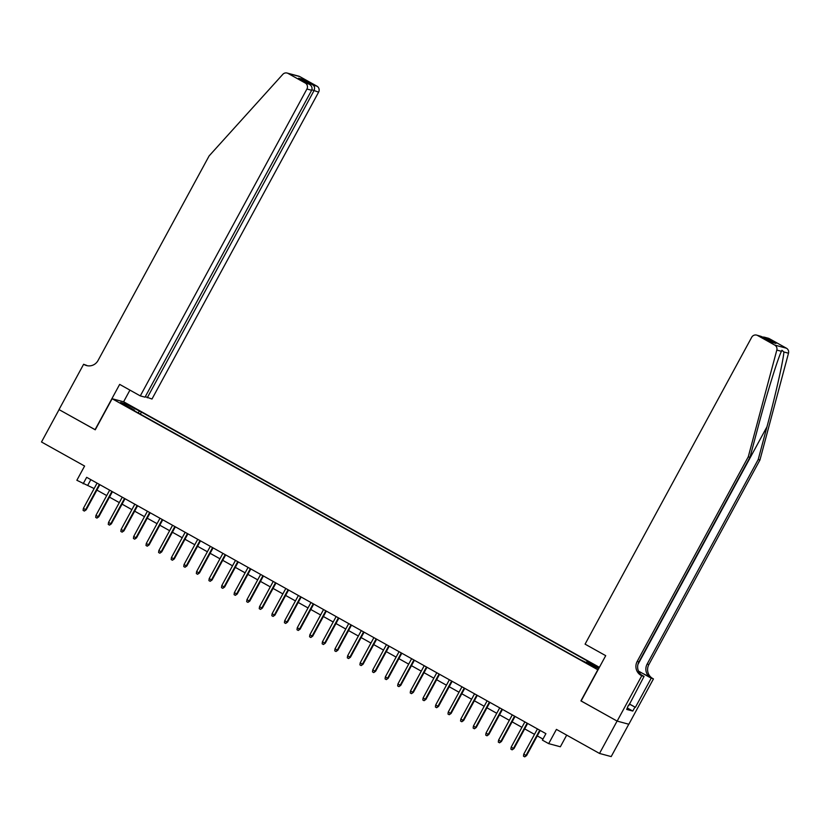 <?xml version="1.0" encoding="UTF-8"?>
<svg xmlns="http://www.w3.org/2000/svg" width="830" height="830" viewBox="0 0 830 830"><rect width="100%" height="100%" fill="white"/><g stroke="black" fill="none" stroke-linecap="round" stroke-linejoin="round"><path stroke-width="1.25" d="M122.975 404.563L128.142 407.084L122.975 404.563M599.385 667.32L123.805 401.865L112.123 398.732L598.005 669.862M628.767 724.227L611.191 756.587L599.509 753.443L556.422 729.394L548.682 743.639L560.364 746.772L566.693 735.121M112.123 398.732L95.253 429.805L59.075 409.615L41.5 441.996L84.598 466.045L76.858 480.29L94.132 488.559M581.135 700.945L617.084 721.073L599.509 753.443M548.682 743.639L542.395 740.121L545.912 733.647L86.662 477.323L83.156 483.797M591.883 665.712L584.123 661.717L591.655 666.127M134.284 410.746L134.439 410.186L132.229 409.595L580.149 659.601L598.689 668.596M134.439 410.186L120.599 402.467L125.392 403.754L141.442 412.074L589.362 662.081L587.152 661.489L598.97 668.077M580.917 700.883L597.787 669.81M96.903 490.105L106.717 495.583M109.487 497.129L119.302 502.607M122.062 504.142L131.887 509.63M134.647 511.166L144.462 516.644M147.232 518.19L157.046 523.668M159.806 525.214L169.631 530.692M172.391 532.238L182.206 537.716M184.976 539.261L194.791 544.739M197.561 546.285L207.376 551.763M210.135 553.309L219.96 558.787M222.72 560.323L232.535 565.811M235.305 567.347L245.12 572.835M247.89 574.37L257.705 579.848M260.464 581.394L270.29 586.872M273.049 588.418L282.864 593.896M285.634 595.442L295.449 600.92M298.209 602.466L308.034 607.944M310.794 609.49L320.608 614.968M323.378 616.514L333.193 621.992M335.963 623.527L345.778 629.015M348.538 630.551L358.363 636.029M361.123 637.575L370.937 643.053M373.708 644.599L383.522 650.077M386.292 651.623L396.107 657.101M398.867 658.647L408.682 664.125M411.452 665.67L421.267 671.148M424.037 672.694L433.851 678.172M436.611 679.708L446.436 685.196M449.196 686.732L459.011 692.21M461.781 693.755L471.596 699.234M474.366 700.779L484.181 706.257M486.94 707.803L496.765 713.281M499.525 714.827L509.34 720.305M512.11 721.851L521.925 727.329M524.685 728.875L534.51 734.353M537.269 735.899L542.965 739.074M90.833 479.647L87.887 485.073M586.364 662.433L587.152 661.489M140.332 414.118L141.442 412.074M139.232 411.483L138.071 412.863M125.392 403.754L125.579 405.248M539.718 730.192L526.013 755.425L526.583 755.58L524.726 756.867L526.013 755.425L523.751 754.159L537.446 728.927M526.583 755.58L540.216 730.473M524.726 756.867L523.46 756.161L523.751 754.159M628.652 705.459L629.721 703.487M759.948 459.976L758.215 459.509L766.972 426.776C775.428 395.505 783.406 360.189 783.883 351.972L781.933 350.27L781.435 351.318C777.752 358.664 767.034 393.254 758.745 424.566L749.988 457.299L638.913 661.884A10.334 10.074 -75 0 0 642.793 675.869L641.071 675.402L641.756 675.786L617.157 721.104L581.104 700.987L605.713 655.669L585.077 644.153L751.7 337.271A4.43 4.316 -75 0 1 757.583 335.496L774.753 345.083L786.435 348.216A4.43 4.316 105 0 1 788.5 353.217L759.948 459.976L648.863 664.56A10.334 10.074 -75 0 0 652.743 678.535L653.438 678.93L628.829 724.248L617.157 721.104M749.988 457.299L748.266 456.832L637.181 661.427A10.334 10.074 -75 0 0 641.071 675.402M638.488 671.076L651.021 678.079A10.334 10.074 -75 0 1 647.13 664.093L758.215 459.509M769.265 338.63L764.306 337.167L768.3 338.235A4.43 4.316 105 0 1 769.265 338.63L786.435 348.216M781.435 351.318L776.818 350.073L748.266 456.832M629.441 703.985L635.407 707.316L629.379 704.099M628.362 705.293L626.692 709.432L632.792 711.061L634.898 707.181M628.808 705.542L644.049 676.398L641.756 675.786M653.438 678.93L638.581 671.294M635.407 707.316L651.156 678.307M641.403 674.925L644.049 676.398M776.818 350.073A4.43 4.316 -75 0 0 774.753 345.083M632.792 711.061L627.428 708.073M764.306 337.167L762.22 336.98M765.488 337.613L775.936 343.444L771.371 342.085M775.936 343.444L771.485 342.157M771.796 342.334L761.203 336.409L756.618 335.102M145.292 396.667L151.983 399.033L318.606 92.151L311.873 89.764M147.263 397.767L313.885 90.885C314.975 88.426 314.736 86.517 313.169 85.148L316.946 86.164L299.765 76.578L288.083 73.445A4.43 4.316 -75 0 0 282.812 74.347L209.119 155.916L98.044 360.5A10.334 10.074 105 0 1 84.307 364.65L83.623 364.266L59.013 409.584L95.274 429.764M95.056 429.701L119.665 384.383L140.301 395.9L306.924 89.017A4.43 4.316 -75 0 0 305.264 83.031L288.083 73.445M83.623 364.266L87.503 365.76M123.587 401.813L129.936 390.121M140.301 395.9L145.022 397.165L311.644 90.283L306.924 89.017M287.128 73.05L298.81 76.184A4.43 4.316 105 0 1 299.765 76.578M316.946 86.164A4.43 4.316 105 0 1 318.606 92.151M87.43 365.75A10.334 10.074 105 0 1 86.04 365.117L84.307 364.65M305.264 83.031L309.289 84.172L299.091 78.487M298.842 78.342L309.03 84.038C311.748 85.708 312.62 87.793 311.644 90.283M298.593 78.217L302.722 79.327L304.008 81.226M527.133 723.169L513.428 748.401L513.998 748.556L512.141 749.843L513.428 748.401L511.166 747.145L524.871 721.903M513.998 748.556L527.631 723.449M512.141 749.843L510.886 749.137L511.166 747.145M514.548 716.145L500.853 741.387L501.424 741.532L499.556 742.819L500.853 741.387L498.581 740.121L512.286 714.879M501.424 741.532L515.046 716.425M499.556 742.819L498.301 742.113L498.581 740.121M501.974 709.121L488.268 734.363L488.839 734.509L486.982 735.795L488.268 734.363L486.007 733.098L499.702 707.865M488.839 734.509L502.472 709.401M486.982 735.795L485.716 735.09L486.007 733.098M489.389 702.107L475.683 727.339L476.254 727.485L474.397 728.771L475.683 727.339L473.422 726.074L487.127 700.842M476.254 727.485L489.887 702.377M474.397 728.771L473.142 728.076L473.422 726.074M476.804 695.084L463.109 720.316L463.669 720.471L461.812 721.747L463.109 720.316L460.837 719.05L474.542 693.818M463.669 720.471L477.302 695.364M461.812 721.747L460.557 721.052L460.837 719.05M464.219 688.06L450.524 713.292L451.095 713.447L449.227 714.723L450.524 713.292L448.262 712.026L461.957 686.794M451.095 713.447L464.727 688.34M449.227 714.723L447.972 714.028L448.262 712.026M451.645 681.036L437.939 706.268L438.51 706.423L436.653 707.71L437.939 706.268L435.677 705.002L449.372 679.77M438.51 706.423L452.143 681.316M436.653 707.71L435.387 707.004L435.677 705.002M439.06 674.012L425.354 699.244L425.925 699.4L424.068 700.686L425.354 699.244L423.093 697.978L436.798 672.746M425.925 699.4L439.558 674.292M424.068 700.686L422.812 699.981L423.093 697.978M426.475 666.988L412.78 692.22L413.34 692.376L411.483 693.662L412.78 692.22L410.508 690.965L424.213 665.722M413.34 692.376L426.973 667.268M411.483 693.662L410.228 692.957L410.508 690.965M413.9 659.964L400.195 685.196L400.766 685.352L398.908 686.638L400.195 685.196L397.933 683.941L411.628 658.698M400.766 685.352L414.398 660.244M398.908 686.638L397.643 685.933L397.933 683.941M401.315 652.94L387.61 678.183L388.181 678.328L386.324 679.614L387.61 678.183L385.348 676.917L399.054 651.685M388.181 678.328L401.813 653.22M386.324 679.614L385.068 678.909L385.348 676.917M388.731 645.916L375.025 671.159L375.596 671.304L373.739 672.591L375.025 671.159L372.763 669.893L386.469 644.661M375.596 671.304L389.229 646.197M373.739 672.591L372.483 671.885L372.763 669.893M376.146 638.903L362.451 664.135L363.021 664.291L361.154 665.567L362.451 664.135L360.179 662.869L373.884 637.637M363.021 664.291L376.654 639.173M361.154 665.567L359.898 664.872L360.179 662.869M363.571 631.879L349.866 657.111L350.436 657.267L348.579 658.543L349.866 657.111L347.604 655.845L361.299 630.613M350.436 657.267L364.069 632.159M348.579 658.543L347.314 657.848L347.604 655.845M350.986 624.855L337.281 650.087L337.851 650.243L335.994 651.519L337.281 650.087L335.019 648.821L348.725 623.589M337.851 650.243L351.484 625.135M335.994 651.519L334.739 650.824L335.019 648.821M338.401 617.831L324.706 643.063L325.267 643.219L323.41 644.505L324.706 643.063L322.434 641.798L336.14 616.566M325.267 643.219L338.899 618.111M323.41 644.505L322.154 643.8L322.434 641.798M325.817 610.807L312.122 636.039L312.692 636.195L310.825 637.482L312.122 636.039L309.86 634.774L323.555 609.542M312.692 636.195L326.325 611.088M310.825 637.482L309.569 636.776L309.86 634.774M313.242 603.784L299.537 629.015L300.107 629.171L298.25 630.458L299.537 629.015L297.275 627.76L310.97 602.518M300.107 629.171L313.74 604.064M298.25 630.458L296.984 629.752L297.275 627.76M300.657 596.76L286.952 622.002L287.522 622.147L285.665 623.434L286.952 622.002L284.69 620.736L298.395 595.494M287.522 622.147L301.155 597.04M285.665 623.434L284.41 622.728L284.69 620.736M288.072 589.736L274.377 614.978L274.938 615.123L273.08 616.41L274.377 614.978L272.105 613.712L285.811 588.48M274.938 615.123L288.57 590.016M273.08 616.41L271.825 615.704L272.105 613.712M275.498 582.722L261.792 607.954L262.363 608.1L260.506 609.386L261.792 607.954L259.531 606.689L273.226 581.457M262.363 608.1L275.996 582.992M260.506 609.386L259.24 608.691L259.531 606.689M262.913 575.698L249.208 600.93L249.778 601.086L247.921 602.362L249.208 600.93L246.946 599.665L260.651 574.433M249.778 601.086L263.411 575.979M247.921 602.362L246.666 601.667L246.946 599.665M250.328 568.675L236.633 593.907L237.193 594.062L235.336 595.338L236.633 593.907L234.361 592.641L248.066 567.409M237.193 594.062L250.826 568.955M235.336 595.338L234.081 594.643L234.361 592.641M237.743 561.651L224.048 586.883L224.619 587.038L222.751 588.325L224.048 586.883L221.776 585.617L235.481 560.385M224.619 587.038L238.251 561.931M222.751 588.325L221.496 587.619L221.776 585.617M225.169 554.627L211.463 579.859L212.034 580.014L210.177 581.301L211.463 579.859L209.202 578.593L222.897 553.361M212.034 580.014L225.667 554.907M210.177 581.301L208.911 580.595L209.202 578.593M212.584 547.603L198.878 572.835L199.449 572.99L197.592 574.277L198.878 572.835L196.617 571.58L210.322 546.337M199.449 572.99L213.082 547.883M197.592 574.277L196.337 573.572L196.617 571.58M199.999 540.579L186.304 565.811L186.864 565.967L185.007 567.253L186.304 565.811L184.032 564.556L197.737 539.313M186.864 565.967L200.497 540.859M185.007 567.253L183.752 566.548L184.032 564.556M187.414 533.555L173.719 558.798L174.29 558.943L172.422 560.229L173.719 558.798L171.457 557.532L185.152 532.3M174.29 558.943L187.922 533.835M172.422 560.229L171.167 559.524L171.457 557.532M174.84 526.531L161.134 551.774L161.705 551.919L159.848 553.205L161.134 551.774L158.872 550.508L172.567 525.276M161.705 551.919L175.338 526.811M159.848 553.205L158.582 552.5L158.872 550.508M162.255 519.518L148.549 544.75L149.12 544.905L147.263 546.182L148.549 544.75L146.288 543.484L159.993 518.252M149.12 544.905L162.753 519.788M147.263 546.182L146.007 545.486L146.288 543.484M149.67 512.494L135.975 537.726L136.535 537.882L134.678 539.158L135.975 537.726L133.703 536.46L147.408 511.228M136.535 537.882L150.168 512.774M134.678 539.158L133.423 538.463L133.703 536.46M137.095 505.47L123.39 530.702L123.961 530.858L122.103 532.144L123.39 530.702L121.128 529.436L134.823 504.204M123.961 530.858L137.593 505.75M122.103 532.144L120.838 531.439L121.128 529.436M124.51 498.446L110.805 523.678L111.376 523.834L109.519 525.12L110.805 523.678L108.543 522.412L122.249 497.18M111.376 523.834L125.008 498.726M109.519 525.12L108.263 524.415L108.543 522.412M111.925 491.422L98.231 516.654L98.791 516.81L96.934 518.096L98.231 516.654L95.958 515.389L109.664 490.157M98.791 516.81L112.424 491.702M96.934 518.096L95.678 517.391L95.958 515.389M99.341 484.398L85.646 509.63L86.216 509.786L84.349 511.073L85.646 509.63L83.384 508.375L97.079 483.133M86.216 509.786L99.849 484.679M84.349 511.073L83.093 510.367L83.384 508.375M766.972 426.776L637.928 664.446M638.913 661.884L637.181 661.427M647.13 664.093L648.863 664.56M761.359 336.503L757.583 335.496M788.5 353.217L783.883 351.972M651.021 678.079L652.743 678.535M302.722 79.327L313.169 85.148M761.203 336.409L771.641 342.24"/></g></svg>
